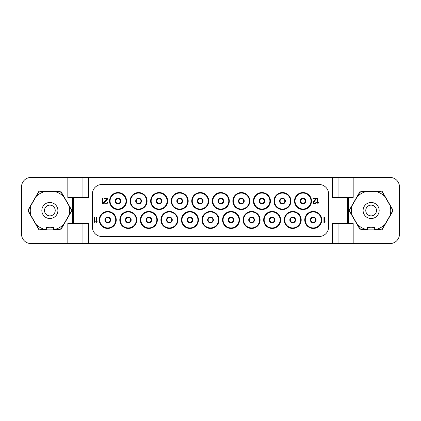 <?xml version="1.0" encoding="UTF-8"?>
<svg xmlns="http://www.w3.org/2000/svg" width="421" height="421" viewBox="0 0 421 421"><rect width="100%" height="100%" fill="white"/><g stroke="black" fill="none" stroke-linecap="round" stroke-linejoin="round"><path stroke-width="0.63" d="M82.942 243.57L353.177 243.57L353.177 223.493L347.509 223.493L347.509 197.507L353.177 197.507L353.177 177.43L30.97 177.43A9.451 9.451 0 0 0 21.524 186.877L21.524 234.123A9.451 9.451 0 0 0 30.97 243.57L82.942 243.57L82.942 223.493M353.177 243.57L390.03 243.57A9.451 9.451 0 0 0 399.476 234.123L399.476 186.877A9.451 9.451 0 0 0 390.03 177.43L353.177 177.43M392.919 210.026L382.284 191.602A0.947 0.947 0 0 0 381.463 191.129L360.797 191.129A0.947 0.947 0 0 0 359.976 191.602L349.341 210.026A0.947 0.947 0 0 0 349.341 210.974L359.976 229.398A0.947 0.947 0 0 0 360.797 229.871L381.463 229.871A0.947 0.947 0 0 0 382.284 229.398L392.919 210.974A0.947 0.947 0 0 0 392.919 210.026M347.509 197.507L332.39 197.507L332.39 177.43M332.39 243.57L332.39 223.493L347.509 223.493M88.61 243.57L88.61 223.493L73.491 223.493L73.491 197.507L88.61 197.507L88.61 177.43M338.058 243.57L338.058 223.493M67.823 243.57L67.823 223.493L72.549 223.493L72.549 197.507L67.823 197.507L67.823 177.43M60.203 191.129L39.537 191.129A0.947 0.947 0 0 0 38.716 191.602L28.081 210.026A0.947 0.947 0 0 0 28.081 210.974L38.716 229.398A0.947 0.947 0 0 0 39.537 229.871L60.203 229.871A0.947 0.947 0 0 0 61.024 229.398L71.659 210.974A0.947 0.947 0 0 0 71.659 210.026L61.024 191.602A0.947 0.947 0 0 0 60.203 191.129M21.524 215.699L21.061 209.632L21.524 209.632M21.524 205.301L21.061 209.632M49.867 205.138A5.362 5.362 0 0 0 44.505 210.5A5.362 5.362 0 0 0 49.867 215.862A5.362 5.362 0 0 0 55.23 210.5A5.362 5.362 0 0 0 49.867 205.138M49.867 218.531A8.031 8.031 0 0 1 41.837 210.5A8.031 8.031 0 0 1 49.867 202.469A8.031 8.031 0 0 1 57.898 210.5A8.031 8.031 0 0 1 49.867 218.531M30.891 205.574L36.117 196.528A19.608 19.608 0 0 1 44.647 191.602L55.093 191.602A19.608 19.608 0 0 1 63.624 196.528L71.107 209.484A21.261 21.261 0 0 1 71.107 211.516L63.624 224.472A19.608 19.608 0 0 1 55.093 229.398L53.414 229.398L53.414 227.035L46.326 227.035L46.326 229.398L44.647 229.398A19.608 19.608 0 0 1 36.117 224.472L28.633 211.516A21.261 21.261 0 0 1 28.633 209.484L30.891 205.574A19.608 19.608 0 0 0 30.891 215.426M68.849 215.426A19.608 19.608 0 0 0 68.849 205.574M63.624 224.472L61.366 228.382A21.261 21.261 0 0 1 59.608 229.398L55.093 229.398M55.093 191.602L59.608 191.602A21.261 21.261 0 0 1 61.366 192.618L63.624 196.528M36.117 196.528L38.374 192.618A21.261 21.261 0 0 1 40.132 191.602L44.647 191.602M44.647 229.398L40.132 229.398A21.261 21.261 0 0 1 38.374 228.382L36.117 224.472M53.414 227.377A17.245 17.245 0 0 1 46.326 227.377M399.476 209.632L399.939 209.632L399.476 215.699M399.939 209.632L399.476 205.301M371.133 205.138A5.362 5.362 0 0 0 365.77 210.5A5.362 5.362 0 0 0 371.133 215.862A5.362 5.362 0 0 0 376.495 210.5A5.362 5.362 0 0 0 371.133 205.138M371.133 218.531A8.031 8.031 0 0 1 363.102 210.5A8.031 8.031 0 0 1 371.133 202.469A8.031 8.031 0 0 1 379.163 210.5A8.031 8.031 0 0 1 371.133 218.531M352.151 205.574L357.376 196.528A19.608 19.608 0 0 1 365.907 191.602L376.353 191.602A19.608 19.608 0 0 1 384.883 196.528L392.367 209.484A21.261 21.261 0 0 1 392.367 211.516L384.883 224.472A19.608 19.608 0 0 1 376.353 229.398L374.674 229.398L374.674 227.035L367.586 227.035L367.586 229.398L365.907 229.398A19.608 19.608 0 0 1 357.376 224.472L349.893 211.516A21.261 21.261 0 0 1 349.893 209.484L352.151 205.574A19.608 19.608 0 0 0 352.151 215.426M390.109 215.426A19.608 19.608 0 0 0 390.109 205.574M384.883 224.472L382.626 228.382A21.261 21.261 0 0 1 380.868 229.398L376.353 229.398M376.353 191.602L380.868 191.602A21.261 21.261 0 0 1 382.626 192.618L384.883 196.528M357.376 196.528L359.634 192.618A21.261 21.261 0 0 1 361.392 191.602L365.907 191.602M365.907 229.398L361.392 229.398A21.261 21.261 0 0 1 359.634 228.382L357.376 224.472M374.674 227.377A17.245 17.245 0 0 1 367.586 227.377M107.744 217.589A2.363 2.363 0 0 0 105.382 219.951A2.363 2.363 0 0 0 107.744 222.309A2.363 2.363 0 0 1 105.382 219.951A2.363 2.363 0 0 1 107.744 217.589A2.363 2.363 0 0 1 110.107 219.951A2.363 2.363 0 0 1 107.744 222.309A2.363 2.363 0 0 0 110.107 219.951A2.363 2.363 0 0 0 107.744 217.589A2.363 2.363 0 0 0 105.382 219.951A2.363 2.363 0 0 0 107.744 222.309M107.744 211.447A8.504 8.504 0 0 1 116.249 219.951A8.504 8.504 0 0 1 107.744 228.45A8.504 8.504 0 0 1 99.24 219.951A8.504 8.504 0 0 1 107.744 211.447M101.84 184.514A9.451 9.451 0 0 0 92.388 193.965L92.388 227.035A9.451 9.451 0 0 0 101.84 236.486L319.16 236.486A9.451 9.451 0 0 0 328.612 227.035L328.612 193.965A9.451 9.451 0 0 0 319.16 184.514L101.84 184.514M128.294 211.447A8.504 8.504 0 0 1 136.799 219.951A8.504 8.504 0 0 1 128.294 228.45A8.504 8.504 0 0 1 119.79 219.951A8.504 8.504 0 0 1 128.294 211.447M148.845 211.447A8.504 8.504 0 0 1 157.349 219.951A8.504 8.504 0 0 1 148.845 228.45A8.504 8.504 0 0 1 140.34 219.951A8.504 8.504 0 0 1 148.845 211.447M169.4 211.447A8.504 8.504 0 0 1 177.899 219.951A8.504 8.504 0 0 1 169.4 228.45A8.504 8.504 0 0 1 160.896 219.951A8.504 8.504 0 0 1 169.4 211.447M189.95 211.447A8.504 8.504 0 0 1 198.454 219.951A8.504 8.504 0 0 1 189.95 228.45A8.504 8.504 0 0 1 181.446 219.951A8.504 8.504 0 0 1 189.95 211.447M210.5 211.447A8.504 8.504 0 0 1 219.004 219.951A8.504 8.504 0 0 1 210.5 228.45A8.504 8.504 0 0 1 201.996 219.951A8.504 8.504 0 0 1 210.5 211.447M231.05 211.447A8.504 8.504 0 0 1 239.554 219.951A8.504 8.504 0 0 1 231.05 228.45A8.504 8.504 0 0 1 222.546 219.951A8.504 8.504 0 0 1 231.05 211.447M251.6 211.447A8.504 8.504 0 0 1 260.104 219.951A8.504 8.504 0 0 1 251.6 228.45A8.504 8.504 0 0 1 243.101 219.951A8.504 8.504 0 0 1 251.6 211.447M272.155 211.447A8.504 8.504 0 0 1 280.66 219.951A8.504 8.504 0 0 1 272.155 228.45A8.504 8.504 0 0 1 263.651 219.951A8.504 8.504 0 0 1 272.155 211.447M292.706 211.447A8.504 8.504 0 0 1 301.21 219.951A8.504 8.504 0 0 1 292.706 228.45A8.504 8.504 0 0 1 284.201 219.951A8.504 8.504 0 0 1 292.706 211.447M313.256 211.447A8.504 8.504 0 0 1 321.76 219.951A8.504 8.504 0 0 1 313.256 228.45A8.504 8.504 0 0 1 304.751 219.951A8.504 8.504 0 0 1 313.256 211.447M118.043 192.55A8.504 8.504 0 0 1 126.547 201.049A8.504 8.504 0 0 1 118.043 209.553A8.504 8.504 0 0 1 109.539 201.049A8.504 8.504 0 0 1 118.043 192.55M138.593 192.55A8.504 8.504 0 0 1 147.097 201.049A8.504 8.504 0 0 1 138.593 209.553A8.504 8.504 0 0 1 130.089 201.049A8.504 8.504 0 0 1 138.593 192.55M159.143 192.55A8.504 8.504 0 0 1 167.647 201.049A8.504 8.504 0 0 1 159.143 209.553A8.504 8.504 0 0 1 150.639 201.049A8.504 8.504 0 0 1 159.143 192.55M179.699 192.55A8.504 8.504 0 0 1 188.203 201.049A8.504 8.504 0 0 1 179.699 209.553A8.504 8.504 0 0 1 171.194 201.049A8.504 8.504 0 0 1 179.699 192.55M200.249 192.55A8.504 8.504 0 0 1 208.753 201.049A8.504 8.504 0 0 1 200.249 209.553A8.504 8.504 0 0 1 191.744 201.049A8.504 8.504 0 0 1 200.249 192.55M220.799 192.55A8.504 8.504 0 0 1 229.303 201.049A8.504 8.504 0 0 1 220.799 209.553A8.504 8.504 0 0 1 212.295 201.049A8.504 8.504 0 0 1 220.799 192.55M241.349 192.55A8.504 8.504 0 0 1 249.853 201.049A8.504 8.504 0 0 1 241.349 209.553A8.504 8.504 0 0 1 232.845 201.049A8.504 8.504 0 0 1 241.349 192.55M261.904 192.55A8.504 8.504 0 0 1 270.408 201.049A8.504 8.504 0 0 1 261.904 209.553A8.504 8.504 0 0 1 253.4 201.049A8.504 8.504 0 0 1 261.904 192.55M282.454 192.55A8.504 8.504 0 0 1 290.958 201.049A8.504 8.504 0 0 1 282.454 209.553A8.504 8.504 0 0 1 273.95 201.049A8.504 8.504 0 0 1 282.454 192.55M303.004 192.55A8.504 8.504 0 0 1 311.508 201.049A8.504 8.504 0 0 1 303.004 209.553A8.504 8.504 0 0 1 294.5 201.049A8.504 8.504 0 0 1 303.004 192.55M128.294 217.589A2.363 2.363 0 0 0 125.932 219.951A2.363 2.363 0 0 0 128.294 222.309A2.363 2.363 0 0 0 130.657 219.951A2.363 2.363 0 0 0 128.294 217.589A2.363 2.363 0 0 0 125.932 219.951A2.363 2.363 0 0 0 128.294 222.309A2.363 2.363 0 0 1 125.932 219.951A2.363 2.363 0 0 1 128.294 217.589M148.845 217.589A2.363 2.363 0 0 0 146.482 219.951A2.363 2.363 0 0 0 148.845 222.309A2.363 2.363 0 0 0 151.207 219.951A2.363 2.363 0 0 0 148.845 217.589A2.363 2.363 0 0 0 146.482 219.951A2.363 2.363 0 0 0 148.845 222.309A2.363 2.363 0 0 1 146.482 219.951A2.363 2.363 0 0 1 148.845 217.589M169.4 217.589A2.363 2.363 0 0 0 167.037 219.951A2.363 2.363 0 0 0 169.4 222.309A2.363 2.363 0 0 0 171.757 219.951A2.363 2.363 0 0 0 169.4 217.589A2.363 2.363 0 0 0 167.037 219.951A2.363 2.363 0 0 0 169.4 222.309A2.363 2.363 0 0 1 167.037 219.951A2.363 2.363 0 0 1 169.4 217.589M189.95 217.589A2.363 2.363 0 0 0 187.587 219.951A2.363 2.363 0 0 0 189.95 222.309A2.363 2.363 0 0 0 192.313 219.951A2.363 2.363 0 0 0 189.95 217.589A2.363 2.363 0 0 0 187.587 219.951A2.363 2.363 0 0 0 189.95 222.309A2.363 2.363 0 0 1 187.587 219.951A2.363 2.363 0 0 1 189.95 217.589M210.5 217.589A2.363 2.363 0 0 0 208.137 219.951A2.363 2.363 0 0 0 210.5 222.309A2.363 2.363 0 0 0 212.863 219.951A2.363 2.363 0 0 0 210.5 217.589M231.05 217.589A2.363 2.363 0 0 0 228.687 219.951A2.363 2.363 0 0 0 231.05 222.309A2.363 2.363 0 0 0 233.413 219.951A2.363 2.363 0 0 0 231.05 217.589A2.363 2.363 0 0 0 228.687 219.951A2.363 2.363 0 0 0 231.05 222.309A2.363 2.363 0 0 1 228.687 219.951A2.363 2.363 0 0 1 231.05 217.589M251.6 217.589A2.363 2.363 0 0 0 249.243 219.951A2.363 2.363 0 0 0 251.6 222.309A2.363 2.363 0 0 0 253.963 219.951A2.363 2.363 0 0 0 251.6 217.589A2.363 2.363 0 0 0 249.243 219.951A2.363 2.363 0 0 0 251.6 222.309A2.363 2.363 0 0 1 249.243 219.951A2.363 2.363 0 0 1 251.6 217.589M272.155 217.589A2.363 2.363 0 0 0 269.793 219.951A2.363 2.363 0 0 0 272.155 222.309A2.363 2.363 0 0 0 274.518 219.951A2.363 2.363 0 0 0 272.155 217.589A2.363 2.363 0 0 0 269.793 219.951A2.363 2.363 0 0 0 272.155 222.309A2.363 2.363 0 0 1 269.793 219.951A2.363 2.363 0 0 1 272.155 217.589M292.706 217.589A2.363 2.363 0 0 0 290.343 219.951A2.363 2.363 0 0 0 292.706 222.309A2.363 2.363 0 0 0 295.068 219.951A2.363 2.363 0 0 0 292.706 217.589A2.363 2.363 0 0 0 290.343 219.951A2.363 2.363 0 0 0 292.706 222.309A2.363 2.363 0 0 1 290.343 219.951A2.363 2.363 0 0 1 292.706 217.589M313.256 217.589A2.363 2.363 0 0 0 310.893 219.951A2.363 2.363 0 0 0 313.256 222.309A2.363 2.363 0 0 0 315.618 219.951A2.363 2.363 0 0 0 313.256 217.589A2.363 2.363 0 0 0 310.893 219.951A2.363 2.363 0 0 0 313.256 222.309A2.363 2.363 0 0 1 310.893 219.951A2.363 2.363 0 0 1 313.256 217.589M118.043 198.691A2.363 2.363 0 0 0 115.68 201.049A2.363 2.363 0 0 0 118.043 203.411A2.363 2.363 0 0 0 120.406 201.049A2.363 2.363 0 0 0 118.043 198.691A2.363 2.363 0 0 0 115.68 201.049A2.363 2.363 0 0 0 118.043 203.411A2.363 2.363 0 0 1 115.68 201.049A2.363 2.363 0 0 1 118.043 198.691M138.593 198.691A2.363 2.363 0 0 0 136.23 201.049A2.363 2.363 0 0 0 138.593 203.411A2.363 2.363 0 0 0 140.956 201.049A2.363 2.363 0 0 0 138.593 198.691A2.363 2.363 0 0 0 136.23 201.049A2.363 2.363 0 0 0 138.593 203.411A2.363 2.363 0 0 1 136.23 201.049A2.363 2.363 0 0 1 138.593 198.691M159.143 198.691A2.363 2.363 0 0 0 156.786 201.049A2.363 2.363 0 0 0 159.143 203.411A2.363 2.363 0 0 0 161.506 201.049A2.363 2.363 0 0 0 159.143 198.691A2.363 2.363 0 0 0 156.786 201.049A2.363 2.363 0 0 0 159.143 203.411A2.363 2.363 0 0 1 156.786 201.049A2.363 2.363 0 0 1 159.143 198.691M179.699 198.691A2.363 2.363 0 0 0 177.336 201.049A2.363 2.363 0 0 0 179.699 203.411A2.363 2.363 0 0 0 182.061 201.049A2.363 2.363 0 0 0 179.699 198.691A2.363 2.363 0 0 0 177.336 201.049A2.363 2.363 0 0 0 179.699 203.411A2.363 2.363 0 0 1 177.336 201.049A2.363 2.363 0 0 1 179.699 198.691M200.249 198.691A2.363 2.363 0 0 0 197.886 201.049A2.363 2.363 0 0 0 200.249 203.411A2.363 2.363 0 0 0 202.612 201.049A2.363 2.363 0 0 0 200.249 198.691A2.363 2.363 0 0 0 197.886 201.049A2.363 2.363 0 0 0 200.249 203.411A2.363 2.363 0 0 1 197.886 201.049A2.363 2.363 0 0 1 200.249 198.691M220.799 198.691A2.363 2.363 0 0 0 218.436 201.049A2.363 2.363 0 0 0 220.799 203.411A2.363 2.363 0 0 0 223.162 201.049A2.363 2.363 0 0 0 220.799 198.691A2.363 2.363 0 0 0 218.436 201.049A2.363 2.363 0 0 0 220.799 203.411A2.363 2.363 0 0 1 218.436 201.049A2.363 2.363 0 0 1 220.799 198.691M241.349 198.691A2.363 2.363 0 0 0 238.986 201.049A2.363 2.363 0 0 0 241.349 203.411A2.363 2.363 0 0 0 243.712 201.049A2.363 2.363 0 0 0 241.349 198.691A2.363 2.363 0 0 0 238.986 201.049A2.363 2.363 0 0 0 241.349 203.411A2.363 2.363 0 0 1 238.986 201.049A2.363 2.363 0 0 1 241.349 198.691M261.904 198.691A2.363 2.363 0 0 0 259.541 201.049A2.363 2.363 0 0 0 261.904 203.411A2.363 2.363 0 0 0 264.262 201.049A2.363 2.363 0 0 0 261.904 198.691A2.363 2.363 0 0 0 259.541 201.049A2.363 2.363 0 0 0 261.904 203.411A2.363 2.363 0 0 1 259.541 201.049A2.363 2.363 0 0 1 261.904 198.691M282.454 198.691A2.363 2.363 0 0 0 280.091 201.049A2.363 2.363 0 0 0 282.454 203.411A2.363 2.363 0 0 0 284.817 201.049A2.363 2.363 0 0 0 282.454 198.691A2.363 2.363 0 0 0 280.091 201.049A2.363 2.363 0 0 0 282.454 203.411A2.363 2.363 0 0 1 280.091 201.049A2.363 2.363 0 0 1 282.454 198.691M303.004 198.691A2.363 2.363 0 0 0 300.641 201.049A2.363 2.363 0 0 0 303.004 203.411A2.363 2.363 0 0 0 305.367 201.049A2.363 2.363 0 0 0 303.004 198.691A2.363 2.363 0 0 0 300.641 201.049A2.363 2.363 0 0 0 303.004 203.411A2.363 2.363 0 0 1 300.641 201.049A2.363 2.363 0 0 1 303.004 198.691M317.176 198.217L317.176 203.885L317.744 203.885L318.313 203.043L318.313 202.075L317.744 202.922L317.744 198.217L317.176 198.217M107.65 202.559L105.855 203.285L105.097 202.922L104.908 202.317L107.744 198.817L107.744 198.217L104.34 198.217L104.34 198.817L106.987 198.817L104.624 201.475L104.434 203.043L105.192 203.764L106.139 203.885L107.176 203.522L107.65 202.559M323.933 217.115L323.933 222.783L324.502 222.783L325.07 221.941L325.07 220.972L324.502 221.82L324.502 217.115L323.933 217.115M95.977 217.115L95.977 222.783L96.546 222.783L97.114 221.941L97.114 220.972L96.546 221.82L96.546 217.115L95.977 217.115M316.424 198.817L316.424 198.217L313.019 198.217L313.019 198.817L315.666 198.817L313.113 201.833L313.113 203.043L313.871 203.764L315.476 203.764L316.234 203.043L316.329 202.559L315.855 202.559L315.382 203.164L314.061 203.164L313.587 202.317L316.424 198.817M94.088 217.115L94.088 222.783L94.657 222.783L95.225 221.941L95.225 220.972L94.657 221.82L94.657 217.115L94.088 217.115M102.45 198.217L102.45 203.885L103.019 203.885L103.587 203.043L103.587 202.075L103.019 202.922L103.019 198.217L102.45 198.217M82.942 177.43L82.942 197.507M72.549 197.507L73.491 197.507M73.491 223.493L72.549 223.493M338.058 177.43L338.058 197.507M348.451 223.493L348.451 197.507M107.744 217.062A2.889 2.889 0 0 0 104.855 219.951A2.889 2.889 0 0 0 107.744 222.835A2.889 2.889 0 0 0 110.634 219.951A2.889 2.889 0 0 0 107.744 217.062M107.744 211.968A7.978 7.978 0 0 1 115.722 219.951A7.978 7.978 0 0 1 107.744 227.929A7.978 7.978 0 0 1 99.766 219.951A7.978 7.978 0 0 1 107.744 211.968M128.294 211.968A7.978 7.978 0 0 0 120.317 219.951A7.978 7.978 0 0 0 128.294 227.929A7.978 7.978 0 0 0 136.272 219.951A7.978 7.978 0 0 0 128.294 211.968M128.294 217.062A2.889 2.889 0 0 1 131.184 219.951A2.889 2.889 0 0 1 128.294 222.835A2.889 2.889 0 0 1 125.405 219.951A2.889 2.889 0 0 1 128.294 217.062M148.845 211.968A7.978 7.978 0 0 0 140.867 219.951A7.978 7.978 0 0 0 148.845 227.929A7.978 7.978 0 0 0 156.822 219.951A7.978 7.978 0 0 0 148.845 211.968M148.845 217.062A2.889 2.889 0 0 1 151.734 219.951A2.889 2.889 0 0 1 148.845 222.835A2.889 2.889 0 0 1 145.961 219.951A2.889 2.889 0 0 1 148.845 217.062M169.4 211.968A7.978 7.978 0 0 0 161.417 219.951A7.978 7.978 0 0 0 169.4 227.929A7.978 7.978 0 0 0 177.378 219.951A7.978 7.978 0 0 0 169.4 211.968M169.4 217.062A2.889 2.889 0 0 1 172.284 219.951A2.889 2.889 0 0 1 169.4 222.835A2.889 2.889 0 0 1 166.511 219.951A2.889 2.889 0 0 1 169.4 217.062M189.95 211.968A7.978 7.978 0 0 0 181.972 219.951A7.978 7.978 0 0 0 189.95 227.929A7.978 7.978 0 0 0 197.928 219.951A7.978 7.978 0 0 0 189.95 211.968M189.95 217.062A2.889 2.889 0 0 1 192.834 219.951A2.889 2.889 0 0 1 189.95 222.835A2.889 2.889 0 0 1 187.061 219.951A2.889 2.889 0 0 1 189.95 217.062M210.5 211.968A7.978 7.978 0 0 0 202.522 219.951A7.978 7.978 0 0 0 210.5 227.929A7.978 7.978 0 0 0 218.478 219.951A7.978 7.978 0 0 0 210.5 211.968M210.5 217.062A2.889 2.889 0 0 1 213.389 219.951A2.889 2.889 0 0 1 210.5 222.835A2.889 2.889 0 0 1 207.611 219.951A2.889 2.889 0 0 1 210.5 217.062M231.05 211.968A7.978 7.978 0 0 0 223.072 219.951A7.978 7.978 0 0 0 231.05 227.929A7.978 7.978 0 0 0 239.028 219.951A7.978 7.978 0 0 0 231.05 211.968M231.05 217.062A2.889 2.889 0 0 1 233.939 219.951A2.889 2.889 0 0 1 231.05 222.835A2.889 2.889 0 0 1 228.166 219.951A2.889 2.889 0 0 1 231.05 217.062M251.6 211.968A7.978 7.978 0 0 0 243.622 219.951A7.978 7.978 0 0 0 251.6 227.929A7.978 7.978 0 0 0 259.583 219.951A7.978 7.978 0 0 0 251.6 211.968M251.6 217.062A2.889 2.889 0 0 1 254.489 219.951A2.889 2.889 0 0 1 251.6 222.835A2.889 2.889 0 0 1 248.716 219.951A2.889 2.889 0 0 1 251.6 217.062M272.155 211.968A7.978 7.978 0 0 0 264.178 219.951A7.978 7.978 0 0 0 272.155 227.929A7.978 7.978 0 0 0 280.133 219.951A7.978 7.978 0 0 0 272.155 211.968M272.155 217.062A2.889 2.889 0 0 1 275.039 219.951A2.889 2.889 0 0 1 272.155 222.835A2.889 2.889 0 0 1 269.266 219.951A2.889 2.889 0 0 1 272.155 217.062M292.706 211.968A7.978 7.978 0 0 0 284.728 219.951A7.978 7.978 0 0 0 292.706 227.929A7.978 7.978 0 0 0 300.683 219.951A7.978 7.978 0 0 0 292.706 211.968M292.706 217.062A2.889 2.889 0 0 1 295.595 219.951A2.889 2.889 0 0 1 292.706 222.835A2.889 2.889 0 0 1 289.816 219.951A2.889 2.889 0 0 1 292.706 217.062M313.256 211.968A7.978 7.978 0 0 0 305.278 219.951A7.978 7.978 0 0 0 313.256 227.929A7.978 7.978 0 0 0 321.234 219.951A7.978 7.978 0 0 0 313.256 211.968M313.256 217.062A2.889 2.889 0 0 1 316.145 219.951A2.889 2.889 0 0 1 313.256 222.835A2.889 2.889 0 0 1 310.366 219.951A2.889 2.889 0 0 1 313.256 217.062M118.043 193.071A7.978 7.978 0 0 0 110.065 201.049A7.978 7.978 0 0 0 118.043 209.032A7.978 7.978 0 0 0 126.021 201.049A7.978 7.978 0 0 0 118.043 193.071M118.043 198.165A2.889 2.889 0 0 1 120.932 201.049A2.889 2.889 0 0 1 118.043 203.938A2.889 2.889 0 0 1 115.154 201.049A2.889 2.889 0 0 1 118.043 198.165M138.593 193.071A7.978 7.978 0 0 0 130.615 201.049A7.978 7.978 0 0 0 138.593 209.032A7.978 7.978 0 0 0 146.571 201.049A7.978 7.978 0 0 0 138.593 193.071M138.593 198.165A2.889 2.889 0 0 1 141.482 201.049A2.889 2.889 0 0 1 138.593 203.938A2.889 2.889 0 0 1 135.704 201.049A2.889 2.889 0 0 1 138.593 198.165M159.143 193.071A7.978 7.978 0 0 0 151.165 201.049A7.978 7.978 0 0 0 159.143 209.032A7.978 7.978 0 0 0 167.126 201.049A7.978 7.978 0 0 0 159.143 193.071M159.143 198.165A2.889 2.889 0 0 1 162.032 201.049A2.889 2.889 0 0 1 159.143 203.938A2.889 2.889 0 0 1 156.259 201.049A2.889 2.889 0 0 1 159.143 198.165M179.699 193.071A7.978 7.978 0 0 0 171.715 201.049A7.978 7.978 0 0 0 179.699 209.032A7.978 7.978 0 0 0 187.677 201.049A7.978 7.978 0 0 0 179.699 193.071M179.699 198.165A2.889 2.889 0 0 1 182.582 201.049A2.889 2.889 0 0 1 179.699 203.938A2.889 2.889 0 0 1 176.809 201.049A2.889 2.889 0 0 1 179.699 198.165M200.249 193.071A7.978 7.978 0 0 0 192.271 201.049A7.978 7.978 0 0 0 200.249 209.032A7.978 7.978 0 0 0 208.227 201.049A7.978 7.978 0 0 0 200.249 193.071M200.249 198.165A2.889 2.889 0 0 1 203.138 201.049A2.889 2.889 0 0 1 200.249 203.938A2.889 2.889 0 0 1 197.36 201.049A2.889 2.889 0 0 1 200.249 198.165M220.799 193.071A7.978 7.978 0 0 0 212.821 201.049A7.978 7.978 0 0 0 220.799 209.032A7.978 7.978 0 0 0 228.777 201.049A7.978 7.978 0 0 0 220.799 193.071M220.799 198.165A2.889 2.889 0 0 1 223.688 201.049A2.889 2.889 0 0 1 220.799 203.938A2.889 2.889 0 0 1 217.91 201.049A2.889 2.889 0 0 1 220.799 198.165M241.349 193.071A7.978 7.978 0 0 0 233.371 201.049A7.978 7.978 0 0 0 241.349 209.032A7.978 7.978 0 0 0 249.327 201.049A7.978 7.978 0 0 0 241.349 193.071M241.349 198.165A2.889 2.889 0 0 1 244.238 201.049A2.889 2.889 0 0 1 241.349 203.938A2.889 2.889 0 0 1 238.465 201.049A2.889 2.889 0 0 1 241.349 198.165M261.904 193.071A7.978 7.978 0 0 0 253.921 201.049A7.978 7.978 0 0 0 261.904 209.032A7.978 7.978 0 0 0 269.882 201.049A7.978 7.978 0 0 0 261.904 193.071M261.904 198.165A2.889 2.889 0 0 1 264.788 201.049A2.889 2.889 0 0 1 261.904 203.938A2.889 2.889 0 0 1 259.015 201.049A2.889 2.889 0 0 1 261.904 198.165M282.454 193.071A7.978 7.978 0 0 0 274.476 201.049A7.978 7.978 0 0 0 282.454 209.032A7.978 7.978 0 0 0 290.432 201.049A7.978 7.978 0 0 0 282.454 193.071M282.454 198.165A2.889 2.889 0 0 1 285.343 201.049A2.889 2.889 0 0 1 282.454 203.938A2.889 2.889 0 0 1 279.565 201.049A2.889 2.889 0 0 1 282.454 198.165M303.004 193.071A7.978 7.978 0 0 0 295.026 201.049A7.978 7.978 0 0 0 303.004 209.032A7.978 7.978 0 0 0 310.982 201.049A7.978 7.978 0 0 0 303.004 193.071M303.004 198.165A2.889 2.889 0 0 1 305.893 201.049A2.889 2.889 0 0 1 303.004 203.938A2.889 2.889 0 0 1 300.115 201.049A2.889 2.889 0 0 1 303.004 198.165"/></g></svg>

